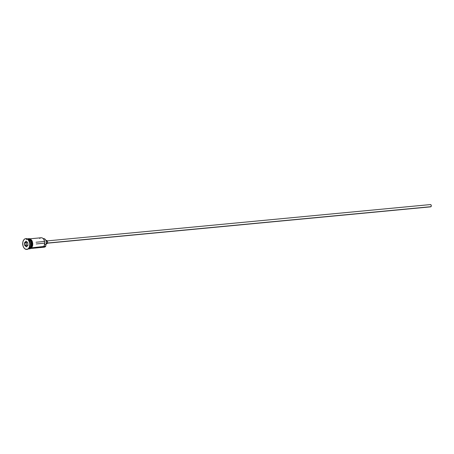 <?xml version="1.0" encoding="UTF-8"?>
<svg xmlns="http://www.w3.org/2000/svg" width="454" height="454" viewBox="0 0 454 454"><rect width="100%" height="100%" fill="white"/><g stroke="black" fill="none" stroke-linecap="round" stroke-linejoin="round"><path stroke-width="0.68" d="M31.014 248.452L36.598 247.924A4.846 3.167 -95.4 0 0 37.637 247.538L41.076 247.209A4.846 3.167 84.6 0 1 40.031 247.595L44.157 247.203A4.846 3.167 -95.4 0 0 45.582 246.505A4.846 3.167 84.6 0 1 42.631 246.783M47.386 243.179L430.659 206.837A1.141 0.743 -95.4 0 0 430.994 206.672L47.443 243.038L430.994 206.672A1.141 0.743 -95.4 0 0 431.243 205.361A1.141 0.743 -95.4 0 0 430.443 204.567L47.171 240.904M46.212 243.86L46.609 243.821A1.708 1.118 -95.4 0 0 47.114 243.577L46.257 243.656L47.114 243.577A1.708 1.118 -95.4 0 0 47.488 241.607A1.708 1.118 -95.4 0 0 46.291 240.416L45.894 240.455M29.856 247.998A4.846 3.167 -95.4 0 0 30.98 242.652A4.846 3.167 -95.4 0 0 27.836 239.042A4.846 3.167 -95.4 0 1 30.98 242.652A4.846 3.167 -95.4 0 1 29.856 247.998L29.249 248.054L29.856 247.998A4.846 3.167 -95.4 0 1 28.744 248.644M26.394 239.684A4.846 3.167 84.6 0 1 30.821 241.358A4.846 3.167 84.6 0 1 30.112 247.969L29.981 247.884A4.733 3.093 -95.4 0 0 29.442 239.74M28.789 248.605A5.414 3.541 84.6 0 1 26.985 249.394A5.414 3.541 -95.4 0 0 27.2 249.388A5.414 3.541 -95.4 0 0 28.789 248.605L28.358 248.644A5.414 3.541 84.6 0 1 26.769 249.428A5.414 3.541 84.6 0 1 22.961 245.659A5.414 3.541 84.6 0 1 24.158 239.428L23.216 240.853L22.74 242.771L23.029 245.898L23.846 247.697L25.032 248.94L27.098 249.371L28.358 248.644L29.3 247.214L29.816 244.252L29.487 242.169L28.108 239.667L26.803 238.781L25.418 238.696L24.158 239.428A5.414 3.541 84.6 0 1 25.747 238.645A5.414 3.541 84.6 0 1 29.555 242.413A5.414 3.541 84.6 0 1 28.358 248.644L28.789 248.605A5.414 3.541 -95.4 0 0 29.981 242.368A5.414 3.541 -95.4 0 0 26.173 238.6A5.414 3.541 -95.4 0 0 25.963 238.634A5.414 3.541 84.6 0 1 29.47 240.983A5.414 3.541 84.6 0 1 29.987 246.426A5.414 3.541 84.6 0 1 28.789 248.605M39.674 238.463A4.846 3.167 84.6 0 1 44.044 239.894A4.846 3.167 84.6 0 1 44.503 244.763A4.846 3.167 84.6 0 1 43.431 246.709L45.582 246.505L46.024 244.468A3.763 2.457 -95.4 0 0 45.911 240.507A3.763 2.457 -95.4 0 0 43.516 238.617A3.763 2.457 -95.4 0 0 43.368 238.639L44.759 238.986L45.871 240.404L46.297 241.914L46.177 244.008L46.024 244.468L44.549 244.61L46.024 244.468A3.422 2.236 -95.4 0 0 45.74 246.216L31.678 247.822L43.431 246.709A4.846 3.167 -95.4 0 0 44.503 241.131A4.846 3.167 -95.4 0 0 41.093 237.76L30.095 238.804M40.031 247.595A4.846 3.167 84.6 0 1 38.942 247.413M28.693 248.673L29.55 248.588A4.846 3.167 -95.4 0 0 30.974 247.89L30.112 247.969A4.846 3.167 84.6 0 1 28.716 248.667M29.811 248.037A4.733 3.093 -95.4 0 0 29.981 247.884L29.981 247.884A4.733 3.093 -95.4 0 0 31.207 243.406A4.733 3.093 -95.4 0 0 28.999 239.44M28.92 238.861A4.903 3.206 -95.4 0 1 32.478 242.152A4.903 3.206 -95.4 0 1 31.422 247.895L29.845 248.906L28.642 248.741M36.558 247.924L40.548 247.481L38.862 247.379M44.52 244.7A4.619 3.019 -95.4 0 0 44.537 244.644A4.619 3.019 -95.4 0 0 44.095 240.001L44.753 242.697L44.35 245.194M27.808 239.139A4.903 3.206 84.6 0 1 31.888 241.687A4.903 3.206 84.6 0 1 30.991 247.941L29.856 248.599L28.596 248.52M27.756 242.561L27.961 245.387L26.457 246.857L24.754 245.506L24.556 242.686L26.06 241.21L27.756 242.561L26.06 241.21L24.556 242.686L26.434 242.646L26.61 245.205L25.066 245.353L24.885 242.794L26.247 241.46L27.768 242.663L26.06 241.21L26.247 241.46L24.556 242.686L24.754 245.506L26.61 245.205L27.382 245.818L26.61 245.205L26.434 242.646L24.885 242.794L25.066 245.353L24.754 245.506L26.457 246.857L26.61 246.579L25.066 245.353L26.61 246.579L26.457 246.857L27.961 245.387L27.756 242.561M29.538 241.125A4.846 3.167 84.6 0 1 30.026 246.272A4.846 3.167 -95.4 0 0 30.066 246.13A4.846 3.167 -95.4 0 0 29.606 241.261A4.846 3.167 -95.4 0 0 29.538 241.125M30.48 241.205A4.733 3.093 84.6 0 1 30.934 246.017M27.802 239.02A4.846 3.167 84.6 0 1 31.19 242.413A4.846 3.167 84.6 0 1 30.112 247.969L30.974 247.89A4.846 3.167 -95.4 0 0 32.041 242.311A4.846 3.167 -95.4 0 0 28.636 238.94L27.773 239.025M27.734 239.179L28.96 238.878L30.202 239.326L32.018 242.078L32.12 245.818L30.991 247.941M29.226 248.593L30.435 248.304L31.814 246.613L32.189 243.015L30.747 239.86L29.584 239.065L28.341 238.991M31.422 247.895L31.894 247.322M32.274 246.601L32.654 242.964M32.444 242.039L31.701 240.41M31.201 239.769L29.385 238.838M35.429 247.702L35.991 247.89M46.183 240.433L47.034 240.739L47.574 242.186L47.114 243.577L46.28 243.781M430.375 204.578L430.942 204.782L431.3 205.747L431.101 206.542L430.437 206.808M27.019 242.073L26.434 242.646L27.019 242.073M27.949 245.262L26.61 246.579L27.949 245.262M36.059 242.249L44.027 241.488M46.177 241.29L46.858 241.222M26.769 249.428L27.2 249.388M31.411 248.122L32.699 245.455L32.302 241.397L31.649 240.16L30.095 238.798L28.761 238.588L27.711 238.969M25.747 238.645L26.173 238.6M29.987 246.426L30.066 246.13M43.516 238.617L43.181 238.651M36.218 243.951L44.191 243.196M46.336 242.992L47.023 242.924"/></g></svg>
